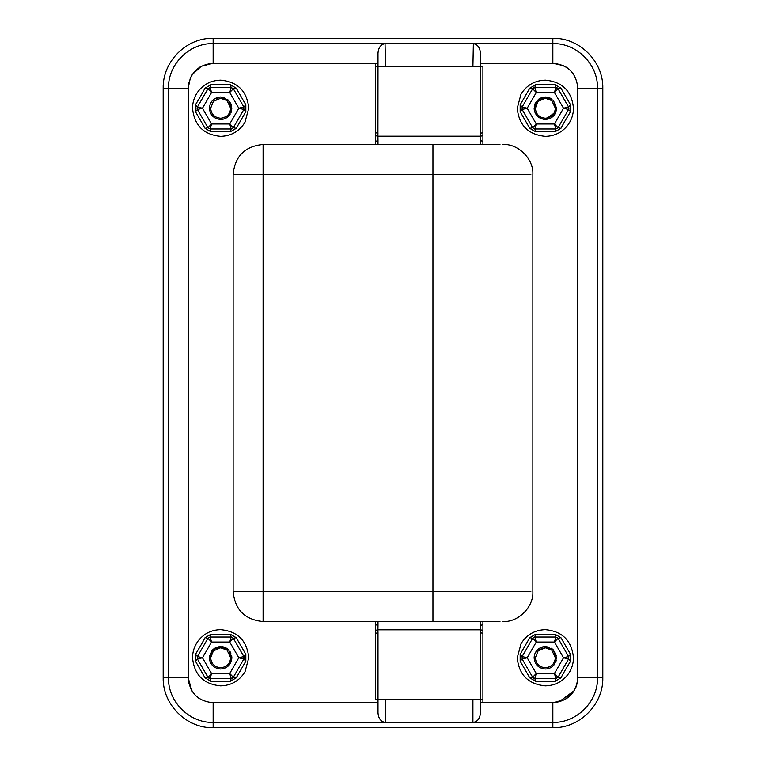 <?xml version="1.0" encoding="UTF-8"?>
<svg xmlns="http://www.w3.org/2000/svg" width="766" height="766" viewBox="0 0 766 766"><rect width="100%" height="100%" fill="white"/><g stroke="black" fill="none" stroke-linecap="round" stroke-linejoin="round"><path stroke-width="1.15" d="M219.162 98.354L220.637 98.249L227.09 100.614L230.633 108.236C230.039 114.306 226.707 117.638 220.637 118.232C214.576 117.638 211.244 114.306 210.65 108.236L213.398 101.361L214.815 100.116M210.65 108.236L213.398 101.361L220.637 98.249L222.13 98.364M226.86 116.059L222.992 117.945M229.752 104.138L230.47 106.464M223.95 98.814L225.779 99.666M216.405 99.197L217.803 98.661M543.879 98.354L545.363 98.249L551.807 100.614L555.35 108.236C554.756 114.306 551.424 117.638 545.363 118.232C539.293 117.638 535.961 114.306 535.367 108.236L538.115 101.361L539.532 100.116M535.367 108.236L538.115 101.361L545.363 98.249L546.847 98.364M555.101 110.448L554.536 112.181M551.577 116.059L547.709 117.945M554.469 104.138L555.187 106.464M548.667 98.814L550.495 99.666M541.122 99.197L542.519 98.661M543.879 647.883L545.363 647.768L551.807 650.133L555.35 657.764C554.756 663.825 551.424 667.157 545.363 667.751C539.293 667.157 535.961 663.825 535.367 657.764L538.115 650.88L539.532 649.645M535.367 657.764L538.115 650.88L545.363 647.768L546.847 647.883M555.101 659.976L554.536 661.709M551.577 665.577L547.709 667.473M554.469 653.657L555.187 655.983M548.667 648.333L550.495 649.195M541.122 648.716L542.519 648.18M219.162 647.883L220.637 647.768L227.09 650.133L230.633 657.764C230.039 663.825 226.707 667.157 220.637 667.751C214.576 667.157 211.244 663.825 210.65 657.764L213.398 650.88L214.815 649.645M210.65 657.764L213.398 650.88L220.637 647.768L222.13 647.883M226.86 665.577L222.992 667.473M229.752 653.657L230.47 655.983M223.95 648.333L225.779 649.195M216.405 648.716L217.803 648.18M480.416 712.83C480.004 718.345 477.658 721.534 473.369 722.386L385.049 722.386C380.759 721.534 378.414 718.345 378.002 712.83L378.002 699.722L378.002 702.719L378.002 699.722L480.416 699.722L480.416 712.83M472.919 66.278L473.369 43.614C477.658 44.466 480.004 47.655 480.416 53.17L480.416 66.278L378.002 66.278L378.002 53.17C378.414 47.655 380.759 44.466 385.049 43.614L385.499 66.278M472.919 43.595L385.499 43.595M208.256 63.76L213.149 63.281C197.973 64.756 189.652 73.086 188.168 88.253L188.168 677.747C189.652 692.914 197.973 701.244 213.149 702.719L213.149 722.405C189.279 723.018 167.869 701.608 168.491 677.747L168.491 88.253C167.869 64.392 189.279 42.982 213.149 43.595L552.851 43.595C576.721 42.982 598.131 64.392 597.509 88.253L597.509 677.747C598.131 701.608 576.721 723.018 552.851 722.405L213.149 722.405L213.149 727.7L552.851 727.7C579.546 728.389 603.493 704.442 602.813 677.747L602.813 88.253C603.493 61.558 579.546 37.611 552.851 38.3L213.149 38.3C186.454 37.611 162.507 61.558 163.187 88.253L163.187 677.747C162.507 704.442 186.454 728.389 213.149 727.7M577.593 681.194L576.98 684.22M574.241 690.645L558.816 702.001M555.484 702.585L552.851 702.719C568.027 701.244 576.348 692.914 577.832 677.747L577.832 88.253C576.348 73.086 568.027 64.756 552.851 63.281L563.422 65.627M198.72 698.132L195.799 695.71M192.534 691.851L190.389 688.05M188.819 683.396L188.35 680.735M191.893 690.855L188.168 677.747L188.168 88.253L188.819 82.613M190.59 77.529L192.323 74.455M196.029 70.06L200.108 66.948M222.226 119.372L220.637 119.477C213.81 118.816 210.066 115.063 209.405 108.236C210.066 101.409 213.81 97.665 220.637 96.995L228.383 100.087L231.045 103.994M222.523 97.158L224.524 97.694M209.405 108.236L209.587 106.215M210.143 104.214L210.995 102.472M212.239 100.767L214.691 98.709M216.826 97.665L218.549 97.196M230.298 114L225.807 118.223M225.252 118.491L224.036 118.96M228.383 100.087L231.878 108.236L229.226 115.494C226.947 118.088 224.084 119.41 220.637 119.477M231.437 111.357L231.083 112.391M231.208 104.415L231.677 106.081M220.637 80.133C210.727 80.411 202.913 84.605 197.207 92.715C194.124 97.435 192.572 102.606 192.534 108.236C194.2 125.308 203.565 134.682 220.637 136.348C231.208 136.003 239.298 131.35 244.919 122.397L248.749 108.236C247.083 91.164 237.719 81.799 220.637 80.133M201.132 95.319L205.077 88.138L211.014 84.71L230.269 84.71L236.206 88.138L245.829 104.808L245.829 111.664L236.206 128.343L230.269 131.771L211.014 131.771L205.077 128.343L195.454 111.664L195.454 104.808L201.132 95.319M545.363 136.348C554.718 136.118 562.254 132.307 567.989 124.915C571.589 119.936 573.418 114.383 573.466 108.236C571.8 91.164 562.435 81.799 545.363 80.133C534.697 80.487 526.558 85.208 520.957 94.295L517.251 108.236C518.917 125.308 528.281 134.682 545.363 136.348M564.283 122.187L560.923 128.343L554.986 131.771L535.731 131.771L529.794 128.343L520.171 111.664L520.171 104.808L529.794 88.138L535.731 84.71L554.986 84.71L560.923 88.138L570.546 104.808L570.546 111.664L564.283 122.187M220.637 629.652C211.282 629.882 203.746 633.693 198.011 641.085C194.411 646.064 192.582 651.617 192.534 657.764C194.2 674.836 203.565 684.201 220.637 685.867C231.303 685.513 239.442 680.792 245.043 671.705L248.749 657.764C247.083 640.692 237.719 631.318 220.637 629.652M201.717 643.813L205.077 637.657L211.014 634.229L230.269 634.229L236.206 637.657L245.829 654.336L245.829 661.192L236.206 677.862L230.269 681.29L211.014 681.29L205.077 677.862L195.454 661.192L195.454 654.336L201.717 643.813M551.328 648.237L553.1 649.606L556.595 657.764L553.942 665.022C551.664 667.607 548.801 668.938 545.363 669.005C538.527 668.335 534.783 664.591 534.122 657.764C534.783 650.937 538.527 647.184 545.363 646.523L553.1 649.606L556.432 655.83M545.363 646.523L549.385 647.27M534.122 657.764L534.352 655.495M534.984 653.427L537.493 649.731M541.179 647.327L543.228 646.724M553.942 665.022L552.554 666.391M556.355 660.101L555.714 662.13M545.363 685.867C555.273 685.589 563.087 681.395 568.793 673.285C571.876 668.565 573.428 663.394 573.466 657.764C571.8 640.692 562.435 631.318 545.363 629.652C534.792 629.997 526.702 634.65 521.081 643.603L517.251 657.764C518.917 674.836 528.281 684.201 545.363 685.867M564.868 670.681L560.923 677.862L554.986 681.29L535.731 681.29L529.794 677.862L520.171 661.192L520.171 654.336L529.794 637.657L535.731 634.229L554.986 634.229L560.923 637.657L570.546 654.336L570.546 661.192L564.868 670.681M556.537 109.375L553.378 100.365L556.595 108.236C555.934 115.063 552.19 118.816 545.363 119.477C538.527 118.816 534.783 115.063 534.122 108.236L537.473 100.231M536.123 101.84L535.051 103.755M534.658 104.808L534.285 106.33M534.122 108.236L534.342 110.448M535.032 112.679L543.372 119.304M545.363 119.477L556.039 111.75M543.353 97.177L541.284 97.761M540.576 98.067L538.795 99.111M537.512 100.183L545.363 96.995L553.378 100.365M551.836 99.053L550.419 98.201M549.873 97.943L547.566 97.215M214.164 648.572L212.766 649.74L220.637 646.523L228.661 649.884L231.878 657.764C231.217 664.591 227.473 668.335 220.637 669.005C213.81 668.335 210.066 664.591 209.405 657.764L212.766 649.74L211.445 651.292M210.42 653.082L210.095 653.877M209.558 655.859L209.405 657.764M209.616 659.928L210.19 661.901M210.861 663.299L211.866 664.783M214.576 667.224L217.429 668.536M222.724 668.804L224.869 668.172M227.588 666.602L231.878 657.764L231.61 655.303M230.892 653.149L229.953 651.464M220.637 646.523L218.971 646.648M217.046 647.117L215.15 647.95M227.148 648.591L225.328 647.548M224.428 647.174L222.542 646.686M230.269 131.771L231.169 128.975L210.114 128.975L207.95 127.721L197.427 109.49L202.473 108.236L197.427 106.991L207.95 88.76L210.114 87.506L231.169 87.506L233.333 88.76L243.856 106.991L243.856 109.49L238.81 108.236L243.856 106.991L243.856 109.49L233.333 127.721L231.169 128.975L229.723 123.977L238.81 108.236L229.723 92.504L231.169 87.506L230.269 84.71M197.111 108.561L197.427 109.49L197.427 106.991L195.454 104.808M211.014 131.771L210.114 128.975L207.95 127.721L211.56 123.977L229.723 123.977L233.333 127.721L231.169 128.975M236.206 88.138L233.333 88.76L229.723 92.504L211.56 92.504L207.95 88.76L205.077 88.138M210.114 128.975L211.56 123.977L202.473 108.236L211.56 92.504L210.114 87.506L207.95 88.76M207.95 127.721L205.077 128.343M197.427 109.49L195.454 111.664M236.206 128.343L233.333 127.721M197.168 107.594L197.092 108.351M245.829 111.664L243.856 109.49M245.829 104.808L243.856 106.991M210.114 87.506L211.014 84.71M233.333 88.76L231.169 87.506M245.829 661.192L243.856 659.009L233.333 677.24L231.169 678.494L210.114 678.494L207.95 677.24L197.427 659.009L202.473 657.764L197.427 656.51L207.95 638.279L210.114 637.025L231.169 637.025L233.333 638.279L243.856 656.51L243.856 659.009L238.81 657.764L243.856 656.51L244.162 657.352M197.427 659.009L197.427 656.51L197.427 659.009L195.454 661.192M208.907 678.178L207.95 677.24L211.56 673.496L229.723 673.496L238.81 657.764L229.723 642.023L231.169 637.025L232.098 637.207M236.206 637.657L233.333 638.279L229.723 642.023L211.56 642.023L207.95 638.279L205.077 637.657M211.014 681.29L210.114 678.494L211.56 673.496L202.473 657.764L211.56 642.023L210.114 637.025L208.725 637.456M230.269 681.29L231.169 678.494L229.723 673.496L233.333 677.24L232.366 678.188M207.95 677.24L205.077 677.862M231.169 678.494L231.82 678.408M236.206 677.862L233.333 677.24M197.427 656.51L195.454 654.336M244.105 658.434L244.191 657.716M245.829 654.336L243.856 656.51M208.544 637.58L207.95 638.279M210.114 637.025L211.014 634.229M232.95 637.772L232.328 637.312M230.269 634.229L231.169 637.025M535.731 634.229L534.831 637.025L555.886 637.025L558.05 638.279L568.573 656.51L563.527 657.764L568.573 659.009L558.05 677.24L555.886 678.494L534.831 678.494L532.667 677.24L522.144 659.009L522.144 656.51L527.19 657.764L522.144 659.009L522.144 656.51L532.667 638.279L534.831 637.025L536.277 642.023L527.19 657.764L536.277 673.496L534.831 678.494L535.731 681.29M568.573 656.51L568.573 659.009L568.573 656.51L570.546 654.336M557.543 637.657L558.05 638.279L554.44 642.023L536.277 642.023L532.667 638.279L534.831 637.025M529.794 677.862L532.667 677.24L536.277 673.496L554.44 673.496L558.05 677.24L560.923 677.862M560.923 637.657L558.05 638.279L555.886 637.025L554.44 642.023L563.527 657.764L554.44 673.496L555.886 678.494L558.05 677.24M554.986 634.229L555.886 637.025M529.794 637.657L532.667 638.279M568.573 659.009L570.546 661.192M520.171 654.336L522.144 656.51M520.171 661.192L522.144 659.009M555.886 678.494L554.986 681.29M533.05 677.747L533.672 678.207M533.892 678.312L534.831 678.494M535.731 84.71L534.831 87.506L555.886 87.506L558.05 88.76L568.573 106.991L563.527 108.236L568.573 109.49L558.05 127.721L555.886 128.975L534.831 128.975L532.667 127.721L522.144 109.49L522.144 106.991L527.19 108.236L522.144 109.49L522.144 106.991L532.667 88.76L534.831 87.506L536.277 92.504L527.19 108.236L536.277 123.977L534.831 128.975L532.667 127.721L536.277 123.977L554.44 123.977L558.05 127.721L560.923 128.343M570.546 104.808L568.573 106.991L568.573 109.49L570.546 111.664M560.923 88.138L558.05 88.76L554.44 92.504L536.277 92.504L532.667 88.76L533.241 88.08M556.815 87.688L555.886 87.506L554.44 92.504L563.527 108.236L554.44 123.977L555.886 128.975L558.05 127.721M555.886 87.506L554.986 84.71M557.667 88.253L557.054 87.793M534.208 87.583L533.548 87.86M529.794 88.138L532.667 88.76M520.171 104.808L522.144 106.991M568.889 108.561L568.87 107.795M520.171 111.664L522.144 109.49M529.794 128.343L532.667 127.721M555.886 128.975L554.986 131.771M535.731 131.771L534.831 128.975M565.634 66.795L567.673 68.145M571.963 72.176L573.121 73.66M577.775 86.625L577.832 677.747L602.813 677.747M163.187 88.253L188.168 88.253L190.303 78.161M192.285 74.522L201.295 66.269L213.149 63.281L375.503 63.281L375.503 141.471L378.002 140.437L378.002 144.458L480.416 144.458L480.416 66.795L482.915 66.278L482.915 132.709L480.416 133.227M576.386 686.106L575.697 687.858M574.165 690.779L565.069 699.53L552.851 702.719L482.915 702.719L482.915 699.722L480.416 699.205L378.002 699.205L375.503 699.722L375.503 633.29L378.002 632.773L378.002 699.205M375.503 144.458L375.503 141.471M378.002 133.227L375.503 132.709L375.503 66.278L378.002 66.795L377.925 136.195L375.503 135.668M482.915 66.278L482.915 135.668L480.493 136.195L377.925 136.195L378.002 140.437M480.416 140.437L482.915 141.471L482.915 144.458L480.416 144.458M482.915 135.668L482.915 144.458M480.416 63.281L480.416 66.278L480.416 63.281L552.851 63.281L552.851 38.3M480.416 699.722L480.416 702.719L480.416 699.722M480.416 699.205L480.416 621.542L378.002 621.542L378.002 625.563L375.503 624.529L375.503 630.332L377.925 629.805L378.002 632.773M378.002 625.563L377.925 629.805L480.493 629.805L482.915 630.332L482.915 699.722M375.503 624.529L375.503 621.542M375.503 630.332L375.503 699.722M480.416 625.563L482.915 624.529L482.915 630.332M499.978 144.458L263.102 144.458L263.102 174.428L233.132 174.428C234.903 156.226 244.9 146.229 263.102 144.458C244.9 146.229 234.903 156.226 233.132 174.428L233.132 591.572C234.903 609.774 244.9 619.771 263.102 621.542L499.978 621.542L482.915 621.542L482.915 624.529M480.416 632.773L482.915 633.29L482.915 702.719L480.416 702.719M375.503 66.278L375.503 63.281L378.002 63.281M480.416 66.795L378.002 66.795M378.002 702.719L213.149 702.719M472.919 722.405L472.919 699.722M385.499 699.722L385.499 722.405M378.002 708.071L378.002 712.83M188.168 677.747L163.187 677.747M552.851 727.7L552.851 702.719M213.149 63.281L213.149 38.3M602.813 88.253L577.832 88.253M263.102 621.542L263.102 591.572L530.848 591.572M233.132 591.572L263.102 591.572L263.102 174.428L432.953 174.428L432.953 621.542M432.953 144.458L432.953 174.428L530.848 174.428M502.898 144.458C518.285 143.558 533.778 159.041 532.868 174.428L532.868 591.572C533.778 606.959 518.285 622.452 502.898 621.542"/></g></svg>
